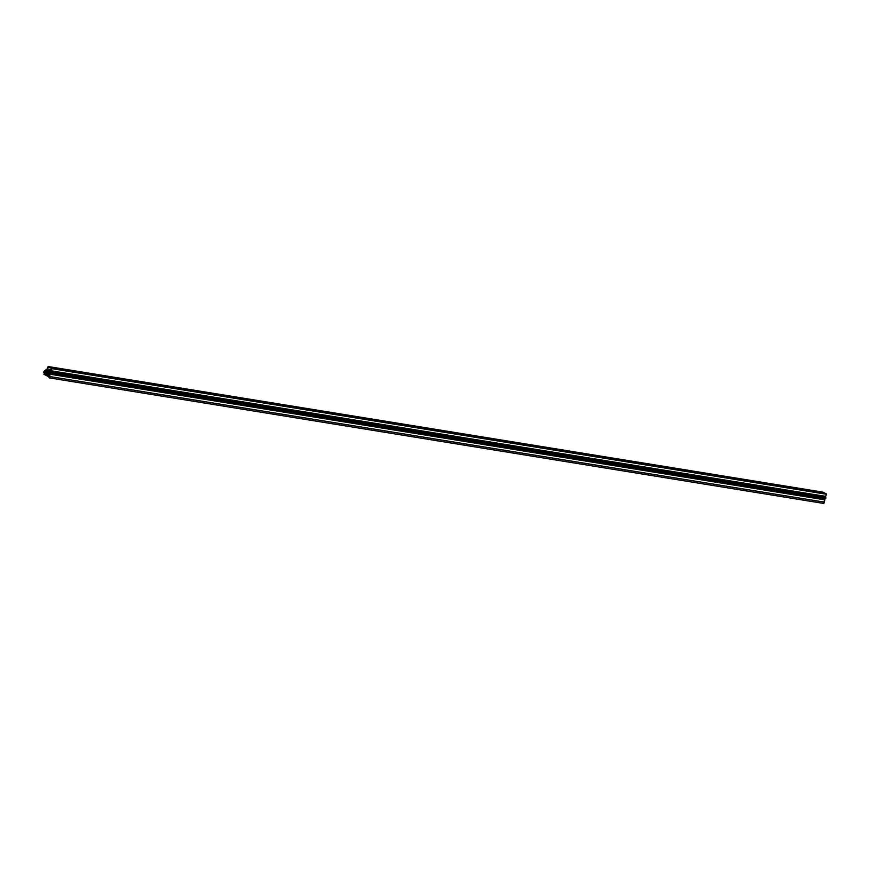 <?xml version="1.0" encoding="UTF-8"?>
<svg xmlns="http://www.w3.org/2000/svg" width="870" height="870" viewBox="0 0 870 870"><rect width="100%" height="100%" fill="white"/><g stroke="black" fill="none" stroke-linecap="round" stroke-linejoin="round"><path stroke-width="1.3" d="M50.884 371.99L48.426 369.739L46.034 370.044L47.252 372.186L48.807 372.98L50.993 372.567L48.807 372.98L47.252 372.186L50.851 372.773L47.252 372.186L47.252 371.599L51.015 372.208L47.252 371.599L46.143 370.62L46.458 369.761L49.579 370.381L48.426 369.739L50.884 371.99M50.536 373.176L825.141 498.76A0.794 0.642 -80.8 0 0 825.869 498.271L51.232 372.686A0.794 0.642 99.2 0 1 50.503 373.165L49.122 373.012L50.21 373.948L49.242 377.874L48.557 376.656L43.902 374.296L48.633 376.079L49.416 374.339L44.457 371.642L43.5 372.338L44.468 370.783L47.023 371.925L44.435 370.783L43.5 372.338L44.457 371.642L49.394 374.448L48.6 376.079L43.902 374.296L48.557 376.656L49.242 377.874L50.166 374.252L824.803 499.837L823.89 503.469L49.242 377.874L823.89 503.469L823.966 502.044L49.329 376.46L823.966 502.044L824.847 499.532L50.166 374.252L49.242 372.915L825.162 498.76L825.869 498.271A0.794 0.642 -80.8 0 0 825.673 497.314L825.869 498.271L51.232 372.686L50.503 373.165M822.835 492.126L48.198 366.542L47.154 368.804L47.991 369.674L47.132 368.913L48.165 366.531L51.852 368.467L50.982 370.859L49.905 370.685L51.232 372.686A0.794 0.642 99.2 0 0 51.036 371.718L49.96 370.827L51.036 370.772L51.841 368.662L826.478 494.258L825.467 496.531M48.198 366.542L822.889 492.137L826.446 493.964L51.732 368.325L48.252 366.553L822.889 492.137L826.38 493.91L51.732 368.325L826.478 494.258L825.673 496.357L51.036 370.772L825.434 496.52L50.797 370.935M824.564 496.378L825.673 497.314L51.036 371.718L825.673 497.314L824.597 496.411L49.96 370.827L824.597 496.411M823.825 498.521L49.188 373.176L823.803 498.543M46.98 371.762L45.805 369.924L47.991 369.674L46.545 369.445A0.794 0.642 99.2 0 0 45.979 370.881L46.98 371.762M47.524 369.054L50.623 370.62L51.471 368.423L48.372 366.846L47.524 369.054L51.015 369.619L47.524 369.054L50.623 370.62L51.471 368.423L48.372 366.846L47.524 369.054M49.318 374.655L44.098 373.806L49.318 374.655M45.012 371.936L44.163 371.794L45.012 371.936M47.284 373.078L43.891 372.534L47.284 373.078M50.851 370.935L825.391 496.509M49.981 371.24L46.143 370.62L49.981 371.24M46.186 371.066L44.435 370.783"/></g></svg>
